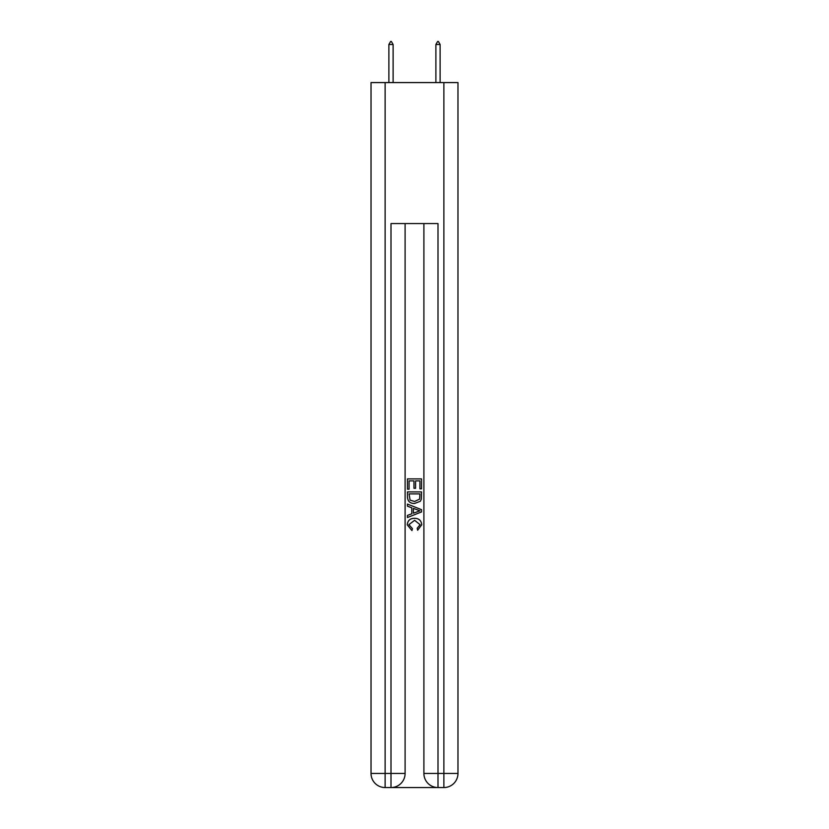 <?xml version="1.0" encoding="UTF-8"?>
<svg xmlns="http://www.w3.org/2000/svg" width="829" height="829" viewBox="0 0 829 829"><rect width="100%" height="100%" fill="white"/><g stroke="black" fill="none" stroke-linecap="round" stroke-linejoin="round"><path stroke-width="1.24" d="M392.055 787.55L436.945 787.55M385.122 82.579L385.122 773.447L371.029 773.447L371.029 82.579L457.971 82.579L457.971 773.447L443.878 773.447L443.878 82.579M438.002 787.55L438.002 773.447L423.899 773.447A14.103 14.103 0 0 0 438.002 787.55L443.878 787.55L443.878 773.447L438.002 773.447L438.002 223.571L390.998 223.571L390.998 773.447L385.122 773.447L385.122 787.55L390.998 787.55A14.103 14.103 0 0 0 405.101 773.447L390.998 773.447L390.998 787.55M405.101 223.571L405.101 773.447M423.899 773.447L423.899 223.571M443.878 787.55A14.103 14.103 0 0 0 457.971 773.447M371.029 773.447A14.103 14.103 0 0 0 385.122 787.55M407.453 489.203L407.453 478.893L421.546 478.893L421.546 488.841L419.92 488.841L419.92 480.882L415.588 480.882L415.588 488.302L413.961 488.302L413.961 480.882L409.08 480.882L409.08 489.203L407.453 489.203M407.453 496.965L407.453 491.908L421.546 491.908L421.35 499.224L420.334 501.276L414.573 503.483C410.065 503.504 407.692 501.327 407.453 496.965M409.08 493.897L410.075 500.136L414.604 501.493L419.629 499.089L419.92 493.897L409.08 493.897M407.453 506.187L407.453 504.084L421.546 509.68L421.546 511.918L407.453 517.524L407.453 515.41L411.785 513.804L411.785 507.794L407.453 506.187M417.319 509.835L413.412 508.395L413.412 513.203L419.92 510.799L417.319 509.835M408.894 524.653L412.427 528.612L411.961 530.591L407.267 524.84C407.65 520.508 410.096 518.332 414.604 518.301C418.935 518.394 421.308 520.56 421.733 524.798L417.629 530.239L417.205 528.249L420.106 524.705L414.614 520.291L408.894 524.653M393.112 44.507L391.35 41.45L390.646 41.45L388.884 44.507L393.112 44.507L393.112 82.579M388.884 44.507L388.884 82.579M437.65 41.45L438.354 41.45L440.116 44.507L435.888 44.507L437.65 41.45M440.116 82.579L440.116 44.507M435.888 82.579L435.888 44.507"/></g></svg>
